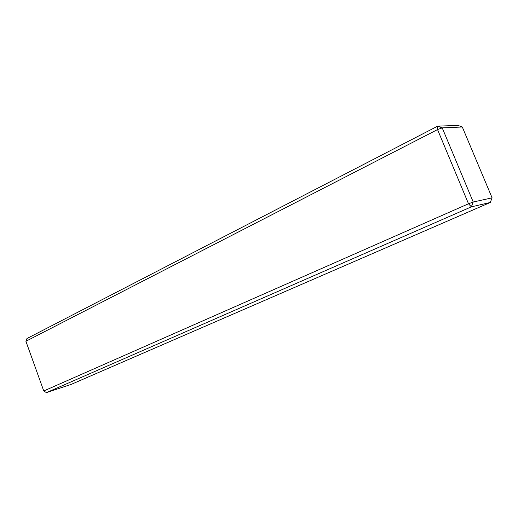 <?xml version="1.0" encoding="UTF-8"?>
<svg xmlns="http://www.w3.org/2000/svg" width="518" height="518" viewBox="0 0 518 518"><rect width="100%" height="100%" fill="white"/><g stroke="black" fill="none" stroke-linecap="round" stroke-linejoin="round"><path stroke-width="0.78" d="M492.1 197.844L490.274 202.48L471.354 206.85L473.219 202.014L492.1 197.844L462.302 126.994L442.217 127.875L473.219 202.014L468.512 203.775L437.535 129.578L442.217 127.875L437.652 126.172L457.873 125.369L462.302 126.994M46.426 392.631L471.354 206.85L468.512 203.775L43.758 390.973L46.426 392.631L71.452 384.278L490.274 202.48M25.9 341.265L437.535 129.578L437.652 126.172L26.968 338.526L25.9 341.265L43.758 390.973"/></g></svg>
